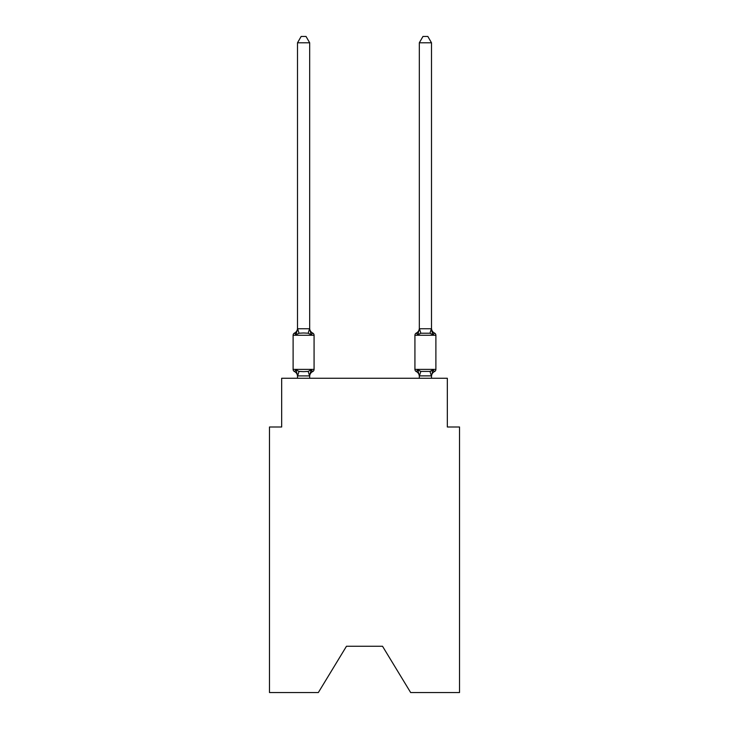 <?xml version="1.0" encoding="UTF-8"?>
<svg xmlns="http://www.w3.org/2000/svg" width="729" height="729" viewBox="0 0 729 729"><rect width="100%" height="100%" fill="white"/><g stroke="black" fill="none" stroke-linecap="round" stroke-linejoin="round"><path stroke-width="1.09" d="M382.525 646.259L410.664 692.55L459.516 692.55L459.516 426.994L447.333 426.994L447.333 378.269L281.667 378.269L281.667 426.994L269.484 426.994L269.484 692.55L318.336 692.55L346.475 646.259L382.525 646.259L346.475 646.259M312.695 371.562L311.21 369.849L312.695 371.562L311.21 369.849L312.695 371.562L311.21 369.849L312.695 371.562L311.21 369.849L312.695 371.562L311.21 369.849L312.695 371.562L311.21 369.849L309.588 375.918L297.596 375.918L295.983 369.849L294.489 371.562A2.433 2.433 0 0 1 293.113 369.375A2.433 2.433 0 0 0 294.489 371.562L295.983 369.849L294.489 371.562A2.433 2.433 0 0 1 293.113 369.375A2.433 2.433 0 0 0 294.489 371.562L295.983 369.849L294.489 371.562A2.433 2.433 0 0 1 293.113 369.375A2.433 2.433 0 0 0 294.489 371.562L295.983 369.849L294.489 371.562A2.433 2.433 0 0 1 293.113 369.375A2.433 2.433 0 0 0 294.489 371.562L295.983 369.849L294.489 371.562A2.433 2.433 0 0 1 293.113 369.375A2.433 2.433 0 0 0 294.489 371.562L295.983 369.849L294.489 371.562A2.433 2.433 0 0 1 293.113 369.375A2.433 2.433 0 0 0 294.489 371.562L295.983 369.849L294.489 371.562A2.433 2.433 0 0 1 293.113 369.375A2.433 2.433 0 0 0 294.489 371.562L295.983 369.849L294.489 371.562A2.433 2.433 0 0 1 293.113 369.375A2.433 2.433 0 0 0 294.489 371.562L295.983 369.849L294.489 371.562A2.433 2.433 0 0 1 293.113 369.375A2.433 2.433 0 0 0 294.489 371.562L295.983 369.849L294.489 371.562A2.433 2.433 0 0 1 293.113 369.375A2.433 2.433 0 0 0 294.489 371.562L295.983 369.849L294.489 371.562A2.433 2.433 0 0 1 293.113 369.375A2.433 2.433 0 0 0 294.489 371.562L295.983 369.849L294.489 371.562A2.433 2.433 0 0 1 293.113 369.375A2.433 2.433 0 0 0 294.489 371.562L295.983 369.849L294.489 371.562A2.433 2.433 0 0 1 293.113 369.375A2.433 2.433 0 0 0 294.489 371.562L295.983 369.849L299.027 371.416L303.592 371.662L308.157 371.416L311.21 369.849L312.695 371.562A2.433 2.433 0 0 0 314.071 369.375A2.433 2.433 0 0 1 312.695 371.562L312.003 371.225L312.695 371.562A2.433 2.433 0 0 0 314.071 369.375A2.433 2.433 0 0 1 312.695 371.562A2.433 2.433 0 0 0 314.071 369.375A2.433 2.433 0 0 1 312.695 371.562L312.003 371.225L312.695 371.562A2.433 2.433 0 0 0 314.071 369.375A2.433 2.433 0 0 1 312.695 371.562A2.433 2.433 0 0 0 314.071 369.375A2.433 2.433 0 0 1 312.695 371.562L312.003 371.225L312.695 371.562A2.433 2.433 0 0 0 314.071 369.375A2.433 2.433 0 0 1 312.695 371.562A2.433 2.433 0 0 0 314.071 369.375A2.433 2.433 0 0 1 312.695 371.562L312.003 371.225L312.695 371.562A2.433 2.433 0 0 0 314.071 369.375A2.433 2.433 0 0 1 312.695 371.562A2.433 2.433 0 0 0 314.071 369.375A2.433 2.433 0 0 1 312.695 371.562L312.003 371.225L312.695 371.562A2.433 2.433 0 0 0 314.071 369.375A2.433 2.433 0 0 1 312.695 371.562A2.433 2.433 0 0 0 314.071 369.375A2.433 2.433 0 0 1 312.695 371.562L312.003 371.225L312.695 371.562A2.433 2.433 0 0 0 314.071 369.375A2.433 2.433 0 0 1 312.695 371.562A2.433 2.433 0 0 0 314.071 369.375A2.433 2.433 0 0 1 312.695 371.562L311.21 369.849L312.695 371.562A5.358 5.358 0 0 0 309.679 376.383M309.679 42.783L297.505 42.783L301.159 36.45L306.025 36.45L309.679 42.783L309.679 328.97L311.21 334.784L312.695 333.071L311.21 334.784L312.695 333.071L311.21 334.784L308.157 333.217L303.592 332.98L299.027 333.217L295.983 334.784L294.489 333.071A2.433 2.433 0 0 0 293.113 335.267A2.433 2.433 0 0 1 294.489 333.071L295.181 333.408L294.489 333.071A2.433 2.433 0 0 0 293.113 335.267A2.433 2.433 0 0 1 294.489 333.071A2.433 2.433 0 0 0 293.113 335.267A2.433 2.433 0 0 1 294.489 333.071L295.181 333.408L294.489 333.071A2.433 2.433 0 0 0 293.113 335.267A2.433 2.433 0 0 1 294.489 333.071A2.433 2.433 0 0 0 293.113 335.267A2.433 2.433 0 0 1 294.489 333.071L295.181 333.408L294.489 333.071A2.433 2.433 0 0 0 293.113 335.267A2.433 2.433 0 0 1 294.489 333.071A2.433 2.433 0 0 0 293.113 335.267A2.433 2.433 0 0 1 294.489 333.071L295.181 333.408L294.489 333.071A2.433 2.433 0 0 0 293.113 335.267A2.433 2.433 0 0 1 294.489 333.071A2.433 2.433 0 0 0 293.113 335.267A2.433 2.433 0 0 1 294.489 333.071L295.181 333.408L294.489 333.071A2.433 2.433 0 0 0 293.113 335.267A2.433 2.433 0 0 1 294.489 333.071A2.433 2.433 0 0 0 293.113 335.267A2.433 2.433 0 0 1 294.489 333.071L295.181 333.408L294.489 333.071A2.433 2.433 0 0 0 293.113 335.267A2.433 2.433 0 0 1 294.489 333.071A2.433 2.433 0 0 0 293.113 335.267A2.433 2.433 0 0 1 294.489 333.071L295.983 334.784L294.489 333.071A5.358 5.358 0 0 0 297.505 328.25M309.679 328.97L309.679 328.25L309.679 328.97M309.679 375.663L310.253 372.792M431.495 376.383L431.495 376.383A5.358 5.358 0 0 1 434.511 371.562L433.017 369.849L434.511 371.562A2.433 2.433 0 0 0 435.887 369.375A2.433 2.433 0 0 1 434.511 371.562A2.433 2.433 0 0 0 435.887 369.375A2.433 2.433 0 0 1 434.511 371.562A2.433 2.433 0 0 0 435.887 369.375A2.433 2.433 0 0 1 434.511 371.562A2.433 2.433 0 0 0 435.887 369.375A2.433 2.433 0 0 1 434.511 371.562A2.433 2.433 0 0 0 435.887 369.375A2.433 2.433 0 0 1 434.511 371.562A2.433 2.433 0 0 0 435.887 369.375A2.433 2.433 0 0 1 434.511 371.562A2.433 2.433 0 0 0 435.887 369.375L435.887 335.267L414.929 335.267L414.929 369.375A2.433 2.433 0 0 0 416.305 371.562A2.433 2.433 0 0 1 414.929 369.375A2.433 2.433 0 0 0 416.305 371.562L417.79 369.849L416.305 371.562A5.358 5.358 0 0 1 419.321 376.383L419.321 375.663L419.321 376.383A5.358 5.358 0 0 0 416.305 371.562A2.433 2.433 0 0 1 414.929 369.375A2.433 2.433 0 0 0 416.305 371.562A2.433 2.433 0 0 1 414.929 369.375A2.433 2.433 0 0 0 416.305 371.562A5.358 5.358 0 0 1 419.321 376.383A5.358 5.358 0 0 0 416.305 371.562A2.433 2.433 0 0 1 414.929 369.375A2.433 2.433 0 0 0 416.305 371.562L417.79 369.849L416.305 371.562A2.433 2.433 0 0 1 414.929 369.375A2.433 2.433 0 0 0 416.305 371.562L417.79 369.849L416.305 371.562A5.358 5.358 0 0 1 419.321 376.383A5.358 5.358 0 0 0 416.305 371.562A2.433 2.433 0 0 1 414.929 369.375A2.433 2.433 0 0 0 416.305 371.562L417.79 369.849L416.305 371.562A2.433 2.433 0 0 1 414.929 369.375A2.433 2.433 0 0 0 416.305 371.562L417.79 369.849L416.305 371.562A5.358 5.358 0 0 1 419.321 376.383A5.358 5.358 0 0 0 416.305 371.562A2.433 2.433 0 0 1 414.929 369.375A2.433 2.433 0 0 0 416.305 371.562L417.79 369.849L416.305 371.562A2.433 2.433 0 0 1 414.929 369.375A2.433 2.433 0 0 0 416.305 371.562L417.79 369.849L416.305 371.562A5.358 5.358 0 0 1 419.321 376.383A5.358 5.358 0 0 0 416.305 371.562A2.433 2.433 0 0 1 414.929 369.375A2.433 2.433 0 0 0 416.305 371.562L417.79 369.849L416.305 371.562A2.433 2.433 0 0 1 414.929 369.375A2.433 2.433 0 0 0 416.305 371.562L417.79 369.849L416.305 371.562A5.358 5.358 0 0 1 419.321 376.383A5.358 5.358 0 0 0 416.305 371.562A2.433 2.433 0 0 1 414.929 369.375A2.433 2.433 0 0 0 416.305 371.562L417.79 369.849L416.305 371.562A2.433 2.433 0 0 1 414.929 369.375L435.887 369.375M431.495 328.25A5.358 5.358 0 0 0 434.511 333.071L433.017 334.784L434.511 333.071A2.433 2.433 0 0 1 435.887 335.267A2.433 2.433 0 0 0 434.511 333.071L433.017 334.784L431.75 330.811L433.017 334.784L434.511 333.071A5.358 5.358 0 0 1 431.495 328.25A5.358 5.358 0 0 0 434.511 333.071L433.017 334.784L434.511 333.071A2.433 2.433 0 0 1 435.887 335.267A2.433 2.433 0 0 0 434.511 333.071L433.017 334.784L431.75 330.811L433.017 334.784L434.511 333.071A5.358 5.358 0 0 1 431.495 328.25A5.358 5.358 0 0 0 434.511 333.071L433.017 334.784L434.511 333.071A2.433 2.433 0 0 1 435.887 335.267A2.433 2.433 0 0 0 434.511 333.071L433.017 334.784L431.75 330.811L433.017 334.784L434.511 333.071A5.358 5.358 0 0 1 431.495 328.25A5.358 5.358 0 0 0 434.511 333.071L433.017 334.784L434.511 333.071A2.433 2.433 0 0 1 435.887 335.267A2.433 2.433 0 0 0 434.511 333.071L433.017 334.784L431.75 330.811L433.017 334.784L434.511 333.071A5.358 5.358 0 0 1 431.495 328.25A5.358 5.358 0 0 0 434.511 333.071L433.017 334.784L434.511 333.071A2.433 2.433 0 0 1 435.887 335.267A2.433 2.433 0 0 0 434.511 333.071L433.017 334.784L431.75 330.811L433.017 334.784L434.511 333.071A5.358 5.358 0 0 1 431.495 328.25A5.358 5.358 0 0 0 434.511 333.071L433.017 334.784L434.511 333.071A2.433 2.433 0 0 1 435.887 335.267A2.433 2.433 0 0 0 434.511 333.071L433.017 334.784L431.75 330.811L433.017 334.784L434.511 333.071A5.358 5.358 0 0 1 431.495 328.25A5.358 5.358 0 0 0 434.511 333.071L433.017 334.784L434.511 333.071A2.433 2.433 0 0 1 435.887 335.267M431.495 378.269L431.495 375.882L419.321 375.882L417.79 369.849L416.305 371.562A5.358 5.358 0 0 1 419.321 376.383M431.75 330.811L433.017 334.784L429.973 333.217L420.843 333.217L417.79 334.784L418.364 332.861L417.79 334.784L418.364 332.861L417.79 334.784L418.364 332.861L417.79 334.784L418.364 332.861L417.79 334.784L418.364 332.861L417.79 334.784L418.364 332.861L417.79 334.784L416.305 333.071A2.433 2.433 0 0 0 414.929 335.267M297.505 376.383L297.505 375.663L297.505 376.383A5.358 5.358 0 0 0 294.489 371.562M297.505 42.783L297.505 328.97L295.983 334.784L294.489 333.071M311.21 334.784L312.695 333.071A2.433 2.433 0 0 1 314.071 335.267L314.071 369.375L314.071 335.267L314.071 369.375L314.071 335.267L314.071 369.375L314.071 335.267L314.071 369.375L314.071 335.267L314.071 369.375L314.071 335.267L293.113 335.267L293.113 369.375L314.071 369.375M419.321 375.882L419.321 378.269M418.364 332.861L417.79 334.784L416.305 333.071A5.358 5.358 0 0 0 419.321 328.25M416.305 371.562L417.79 369.849L420.843 371.416L429.973 371.416L432.297 370.66M297.505 328.752L309.679 328.752M309.679 378.269L309.679 375.882M297.505 378.269L297.505 375.882M309.679 328.25A5.358 5.358 0 0 0 312.695 333.071M431.495 328.752L431.495 42.783L419.321 42.783L419.321 328.752L431.495 328.752L433.017 334.784M417.79 334.784L419.321 328.752M431.404 375.918L429.973 371.416L433.017 369.849L431.495 375.882M419.321 42.783L422.975 36.45L427.841 36.45L431.495 42.783M299.027 371.416L297.596 375.918M308.157 371.416L309.588 375.918M297.596 328.724L299.027 333.217M309.588 328.724L308.157 333.217M419.412 375.918L420.843 371.416M429.973 333.217L431.404 328.724M420.843 333.217L419.412 328.724"/></g></svg>
